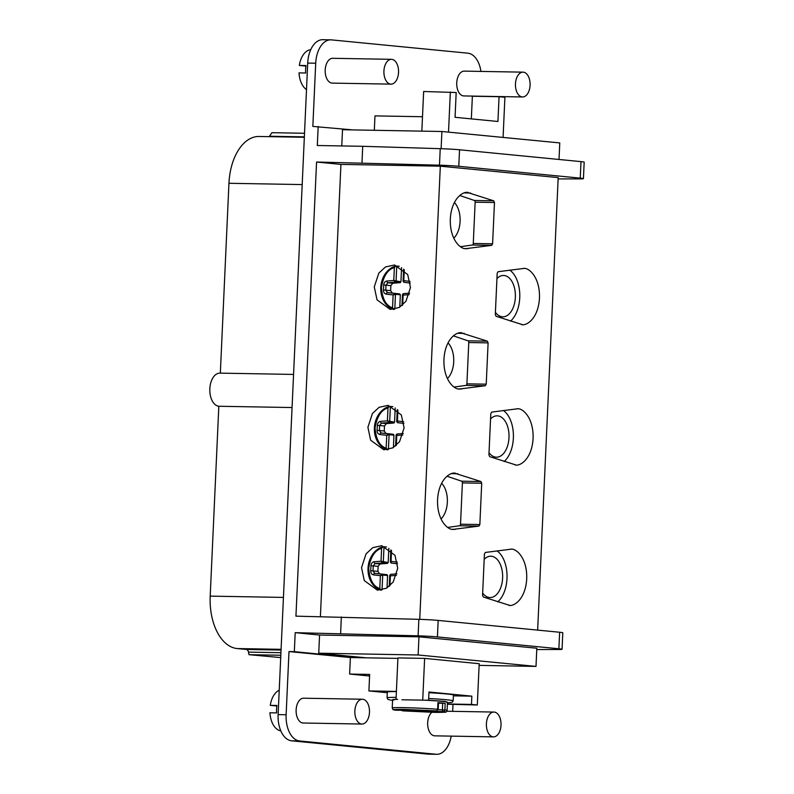 <?xml version="1.0" encoding="UTF-8"?>
<svg xmlns="http://www.w3.org/2000/svg" width="794" height="794" viewBox="0 0 794 794"><rect width="100%" height="100%" fill="white"/><g stroke="black" fill="none" stroke-linecap="round" stroke-linejoin="round"><path stroke-width="1.19" d="M523.335 72.175A12.406 7.325 -89 0 1 530.094 84.978A12.406 7.325 -89 0 1 522.551 96.967A12.406 7.325 -89 0 1 522.214 96.947A12.406 7.325 -89 0 1 515.455 84.144A12.406 7.325 -89 0 1 522.988 72.155A12.406 7.325 -89 0 1 523.335 72.175M464.609 71.142A12.406 7.325 91 0 0 464.262 71.123A12.406 7.325 91 0 0 456.729 83.112A12.406 7.325 91 0 0 463.488 95.915A12.406 7.325 91 0 0 463.825 95.935A12.406 7.325 91 0 0 464.172 95.925M391.789 59.352A12.406 7.325 -89 0 1 398.548 72.155A12.406 7.325 -89 0 1 391.005 84.134A12.406 7.325 -89 0 1 390.668 84.114A12.406 7.325 -89 0 1 383.909 71.311A12.406 7.325 -89 0 1 391.442 59.332A12.406 7.325 -89 0 1 391.789 59.352M333.063 58.319A12.406 7.325 91 0 0 332.716 58.299A12.406 7.325 91 0 0 325.183 70.279A12.406 7.325 91 0 0 331.932 83.092A12.406 7.325 91 0 0 332.279 83.112A12.406 7.325 91 0 0 332.626 83.102M362.729 699.256A12.406 7.325 -89 0 1 369.488 712.059A12.406 7.325 -89 0 1 361.955 724.049A12.406 7.325 -89 0 1 361.607 724.029A12.406 7.325 -89 0 1 354.849 711.216A12.406 7.325 -89 0 1 362.382 699.236A12.406 7.325 -89 0 1 362.729 699.256M304.003 698.224A12.406 7.325 91 0 0 303.655 698.204A12.406 7.325 91 0 0 296.122 710.193A12.406 7.325 91 0 0 302.881 722.997A12.406 7.325 91 0 0 303.219 723.016A12.406 7.325 91 0 0 303.566 723.006M494.275 712.079A12.406 7.325 -89 0 1 501.034 724.892A12.406 7.325 -89 0 1 493.501 736.872A12.406 7.325 -89 0 1 493.153 736.852A12.406 7.325 -89 0 1 486.394 724.049A12.406 7.325 -89 0 1 493.937 712.059A12.406 7.325 -89 0 1 494.275 712.079M431.876 712.307A12.406 7.325 91 0 0 427.777 725.905A12.406 7.325 91 0 0 434.427 735.82A12.406 7.325 91 0 0 434.775 735.84A12.406 7.325 91 0 0 435.112 735.84M496.935 278.575A20.674 12.218 -89 0 1 503.545 275.468A20.674 12.218 -89 0 1 504.121 275.498A20.674 12.218 -89 0 1 515.375 296.847A20.674 12.218 -89 0 1 502.82 316.816A20.674 12.218 -89 0 1 502.245 316.786A20.674 12.218 -89 0 1 495.406 312.34M490.563 418.944A20.674 12.218 -89 0 1 497.163 415.838A20.674 12.218 -89 0 1 497.739 415.867A20.674 12.218 -89 0 1 509.004 437.216A20.674 12.218 -89 0 1 496.439 457.185A20.674 12.218 -89 0 1 495.863 457.155A20.674 12.218 -89 0 1 489.035 452.709M484.191 559.313A20.674 12.218 -89 0 1 490.791 556.207A20.674 12.218 -89 0 1 491.367 556.237A20.674 12.218 -89 0 1 502.632 577.575A20.674 12.218 -89 0 1 490.067 597.554A20.674 12.218 -89 0 1 489.491 597.515A20.674 12.218 -89 0 1 482.653 593.078M480.956 481.531L481.72 483.248L462.396 482.911A1.657 0.973 91 0 0 461.632 481.194L480.956 481.531L454.754 473.214M455.538 473.254C450.704 471.656 438.735 478.951 437.563 499.714C436.849 520.507 448.054 530.055 452.987 529.399L453.781 529.449M487.327 341.162L488.102 342.879L468.778 342.542A1.657 0.973 91 0 0 468.013 340.825L487.327 341.162L461.125 332.845M461.909 332.885C457.076 331.287 445.116 338.581 443.945 359.345C443.221 380.147 454.426 389.685 459.369 389.03L460.153 389.08M493.699 200.803L494.473 202.52L475.149 202.182A1.657 0.973 91 0 0 474.385 200.465L493.699 200.803L467.497 192.476M468.291 192.525C463.458 190.917 451.488 198.222 450.317 218.975C449.603 239.778 460.798 249.326 465.741 248.671L466.525 248.711M521.489 324.557C526.323 326.165 538.292 318.86 539.463 298.107C540.178 277.305 528.973 267.757 524.04 268.412L498.096 271.717L497.183 273.275L495.307 314.563L496.071 316.28L522.273 324.607M510.502 321.143A28.127 16.605 91 0 0 519.792 294.902A28.127 16.605 91 0 0 509.758 270.109M515.117 464.927C519.951 466.525 531.92 459.23 533.092 438.477C533.806 417.674 522.601 408.126 517.658 408.781L491.724 412.086L490.801 413.634L488.925 454.932L489.7 456.649L515.901 464.976M504.13 461.503A28.127 16.605 91 0 0 513.41 435.271A28.127 16.605 91 0 0 503.376 410.478M508.736 605.296C513.569 606.894 525.539 599.599 526.71 578.836C527.424 558.033 516.229 548.495 511.286 549.15L485.352 552.455L484.429 554.004L482.553 595.302L483.328 597.019L509.53 605.336M497.749 601.872A28.127 16.605 91 0 0 507.038 575.64A28.127 16.605 91 0 0 497.004 550.847M410.468 287.527L405.933 301.293L399.233 307.477L390.201 309.432L377.041 299.854L374.272 286.882L378.807 273.116L385.507 266.943L394.549 264.978L407.709 274.555L410.468 287.527M399.253 266.248L395.769 266.03A22.331 18.004 -84.4 0 0 380.773 287.517A22.331 18.004 -84.4 0 0 393.447 309.392M404.096 427.897L399.561 441.663L392.861 447.846L383.83 449.801L370.659 440.223L367.9 427.251L372.436 413.485L379.135 407.302L388.167 405.347L401.337 414.925L404.096 427.897M392.881 406.617L389.397 406.389A22.331 18.004 -84.4 0 0 374.391 427.887A22.331 18.004 -84.4 0 0 387.075 449.751M397.725 568.266L393.189 582.022L386.489 588.205L377.448 590.17L364.287 580.593L361.528 567.621L366.064 553.855L372.763 547.671L381.795 545.716L394.965 555.284L397.725 568.266M386.509 546.987L383.026 546.758A22.331 18.004 -84.4 0 0 368.019 568.246A22.331 18.004 -84.4 0 0 380.703 590.121M428.671 698.492A33.09 1.26 2.6 0 1 446.804 699.792A33.09 1.26 2.6 0 1 453.166 700.824L453.424 695.048A33.09 1.26 -177.4 0 0 447.072 694.016A33.09 1.26 -177.4 0 0 428.929 692.715M425.048 700.179A27.472 1.042 2.6 0 1 442.198 701.36A27.472 1.042 2.6 0 1 447.479 702.224L447.101 710.481A27.472 1.042 2.6 0 0 444.888 709.965A1.657 1.519 97.7 0 1 443.29 711.573C448.233 712.158 445.394 712.426 434.794 712.367L402.697 710.858L418.319 711.136A1.657 0.973 -89 0 1 417.545 710.312M438.487 703.147L445.186 703.355A27.472 1.042 -177.4 0 0 442.129 703.018A27.472 1.042 -177.4 0 0 437.931 702.65L438.506 702.72L438.199 709.33L437.633 709.26L437.931 702.65M420.671 710.62A1.657 1.33 -84.4 0 0 420.85 710.63A1.657 0.973 91 0 0 420.889 710.63L403.372 709.647M427.371 710.253L426.715 711.95L435.787 712.089M390.717 574.35L396.891 573.854L390.717 574.35L390.39 575.858L390.062 575.184M390.648 562.202L391.045 561.388L391.224 563.055L397.556 563.79L391.224 563.055M383.026 546.758L381.616 548.317L381.031 561.209L388.177 562.549L387.522 563.383L382.648 562.906L381.031 561.209L374.153 561.755C372.307 562.043 371.235 563.383 370.937 565.765L370.709 570.777C370.719 573.07 371.671 574.439 373.557 574.896L380.376 575.68L382.142 574.201L382.718 575.054L380.376 575.68L379.79 588.572L381.051 590.23M397.089 433.981L403.263 433.484L397.089 433.981L396.762 435.489L396.434 434.814M397.02 421.832L397.417 421.019L397.596 422.686L403.928 423.42L397.586 422.686L396.712 421.654L397.258 409.545M389.397 406.389L387.988 407.957L387.403 420.85L394.549 422.18L393.903 423.013L389.03 422.537L387.403 420.85L380.524 421.386C378.678 421.683 377.607 423.013 377.309 425.395L377.081 430.408C377.09 432.7 378.043 434.07 379.929 434.526L386.747 435.311L388.514 433.832L389.09 434.685L386.747 435.311L386.162 448.203L387.422 449.861M403.461 293.621L409.635 293.115L403.461 293.621L403.134 295.12L402.806 294.445M403.392 281.473L403.789 280.649L403.977 282.327L410.3 283.051L403.977 282.327M395.769 266.03L394.37 267.588L393.784 280.481L400.93 281.82L400.275 282.644L395.402 282.168L393.784 280.481L386.906 281.026C385.06 281.314 383.978 282.644 383.681 285.036L383.452 290.048C383.462 292.331 384.415 293.701 386.301 294.157L393.119 294.941L394.886 293.462L395.462 294.316L393.119 294.941L392.534 307.834L393.794 309.501M388.832 548.277L388.177 562.549M395.204 407.918L394.549 422.18M401.575 267.548L400.93 281.82M373.557 574.896A1.657 0.983 96.6 0 1 374.708 573.347L373.011 570.896L377.884 571.372L379.582 573.824L374.708 573.347L387.015 574.677L387.591 575.531L382.718 575.054L382.043 589.892M387.025 587.897L387.591 575.531M380.028 563.978L378.113 566.36L373.24 565.884L375.155 563.502L380.028 563.978L387.522 563.383M377.884 571.372L378.113 566.36M387.015 574.677L379.582 573.824M379.929 434.526A1.657 0.983 96.6 0 1 381.08 432.978L379.393 430.527L384.266 431.003L385.953 433.455L381.08 432.978L393.387 434.308L393.963 435.162L389.09 434.685L388.415 449.523M393.407 447.528L393.963 435.162M386.4 423.609L384.485 425.991L379.621 425.515L381.527 423.133L386.4 423.609L393.903 423.013M384.266 431.003L384.485 425.991M393.387 434.308L385.953 433.455M386.301 294.157A1.657 0.983 96.6 0 1 387.462 292.609L385.765 290.167L390.638 290.634L392.335 293.085L387.462 292.609L399.759 293.939L400.335 294.792L395.462 294.316L394.797 309.164M399.779 307.159L400.335 294.792M392.782 283.24L390.866 285.622L385.993 285.155L387.909 282.763L392.782 283.24L400.275 282.644M390.638 290.634L390.866 285.622M399.759 293.939L392.335 293.085M437.008 710.699A1.657 0.973 -89 0 1 436.521 710.908A1.657 0.973 -89 0 1 436.472 710.908A1.657 1.082 -85.5 0 0 437.633 709.26A27.472 1.042 2.6 0 0 408.285 707.762A27.472 1.042 2.6 0 0 392.216 707.99L392.593 699.732A27.472 1.042 2.6 0 1 397.655 699.355M390.618 574.35L389.735 575.263L389.229 586.339M396.99 433.981L396.107 434.894L395.611 445.97M403.372 293.611L402.479 294.534L401.982 305.611M401.893 699.772L428.591 700.239L401.893 699.772M447.399 704L471.467 704.417L471.844 696.159L428.968 691.981L428.591 700.239M471.844 696.159L453.384 695.842M396.395 691.594A33.09 1.26 -177.4 0 0 387.323 692.04L387.055 697.827A33.09 1.26 2.6 0 1 396.137 697.37M471.467 704.417L477.313 704.993L447.389 704.209M492.598 243.808L491.675 245.366L472.361 245.028A1.657 0.973 91 0 0 473.274 243.47L492.598 243.808L494.473 202.52M486.226 384.177L485.303 385.735L465.989 385.388A1.657 0.973 91 0 0 466.902 383.839L486.226 384.177L488.102 342.879M479.844 524.546L478.931 526.094L459.607 525.757A1.657 0.973 91 0 0 460.52 524.209L479.844 524.546L481.72 483.248M421.842 131.139L423.649 91.489L456.183 92.531L455.061 117.304L497.937 121.482L499.059 96.709L472.37 96.243L471.338 118.892M503.088 137.422L504.905 97.285L499.059 96.709M441.633 483.258A20.674 12.218 -89 0 1 441.017 518.939M446.992 476.221L461.632 481.194M459.607 525.757L447.727 527.414M462.396 482.911L460.52 524.209M448.005 342.889A20.674 12.218 -89 0 1 447.389 378.569M453.374 335.862L468.013 340.825M465.989 385.388L454.099 387.045M468.778 342.542L466.902 383.839M454.386 202.53A20.674 12.218 -89 0 1 453.761 238.2M459.746 195.493L474.385 200.465M472.361 245.028L460.47 246.676M475.149 202.182L473.274 243.47M450.337 91.965L448.521 132.141M396.404 691.405L368.902 690.929L387.293 692.715M396.047 699.196L397.923 657.918L424.621 658.385L422.745 699.663M369.587 675.982L368.684 675.763L369.597 675.625M368.902 690.929L369.657 674.414L349.628 674.066L369.577 676.012M477.313 704.993L479.189 663.705L424.621 658.385M511.286 549.15L510.502 549.101M517.658 408.781L516.874 408.731M524.04 268.412L523.246 268.372M465.741 248.671L491.675 245.366M459.369 389.03L485.303 385.735M452.987 529.399L478.931 526.094M280.798 730.837A20.674 12.218 91 0 1 269.93 712.784L276.61 712.903A20.674 12.218 -89 0 1 276.947 705.469L270.268 705.35L276.868 705.995M306.494 89.603A20.674 12.218 91 0 1 298.991 72.879L305.67 72.988A20.674 12.218 -89 0 1 306.008 65.565L299.328 65.445L305.928 66.091M269.156 136.657A4.099 2.422 91 0 0 269.494 136.24L304.35 136.856M419.748 619.35L440.323 166.174L340.934 164.398L316.568 162.026L439.479 165.192A16.545 0.625 2.6 0 1 458.783 166.283L580.255 178.134A16.545 0.625 2.6 0 1 583.431 178.65A16.545 0.625 2.6 0 1 579.769 178.878L558.132 178.918M361.975 162.82L362.719 146.304L440.233 148.677A16.545 0.625 2.6 0 1 459.537 149.768L581 161.619A16.545 0.625 2.6 0 1 584.176 162.135L583.431 178.65M559.016 159.475L559.77 142.92L441.901 131.496L342.512 129.72L341.767 145.937M441.117 148.706L441.901 131.496M451.21 736.127A24.812 14.659 -89 0 1 436.72 754.3L428.72 754.161A24.812 14.659 -89 0 1 428.026 754.121L291.606 740.812L299.616 740.961A24.812 14.659 -89 0 1 286.128 714.759L288.996 651.556L350.382 657.551L397.903 658.385M350.382 657.551L349.628 674.066M479.11 665.382L536 666.404L418.13 654.981L418.954 636.818L536.823 648.232L536 666.404M355.722 657.64L294.336 651.656L295.199 632.659L319.565 635.041L318.741 653.204L418.13 654.981M318.741 653.204L366.094 657.819M288.996 651.556L294.336 651.656M319.565 635.041L418.954 636.818M340.934 164.398L320.399 616.581M537.647 630.108L558.192 177.598L440.323 166.174M536.764 649.552L558.4 649.512A16.545 0.625 -177.4 0 0 562.053 649.284A16.545 0.625 -177.4 0 0 558.877 648.767L437.415 636.927A16.545 0.625 -177.4 0 0 418.11 635.835L418.855 619.32L295.944 616.154L316.568 162.026M562.053 649.284L562.807 632.768A16.545 0.625 -177.4 0 0 559.631 632.252L438.159 620.412A16.545 0.625 -177.4 0 0 418.855 619.32M374.321 130.285L374.976 115.894L422.497 116.728M291.606 740.812A24.812 14.659 -89 0 1 278.118 714.62L307.705 63.083L315.714 63.222L312.836 126.425L352.923 129.908M269.494 136.24L271.885 132.697L304.519 133.273M293.562 374.431L219.888 373.13A16.575 9.796 91 0 0 209.824 389.129A16.575 9.796 91 0 0 218.826 406.26L210.202 596.125A49.665 29.328 91 0 0 237.208 648.559L246.388 649.452A4.099 2.422 -89 0 1 248.482 652.122L249.018 654.683L280.709 657.601M280.808 655.249L249.018 654.683M304.33 137.273L259.082 136.479A49.665 29.328 91 0 0 228.95 183.285L220.335 373.14M362.719 146.304L317.312 145.51L318.176 126.514M299.616 740.961L436.035 754.26L428.026 754.121M436.72 754.3A24.812 14.659 -89 0 1 436.035 754.26M452.669 711.335L452.977 704.566M295.199 632.659L418.11 635.835M340.606 633.463L341.351 616.948M315.714 63.222A24.812 14.659 -89 0 1 330.761 39.839A24.812 14.659 -89 0 1 331.455 39.879L467.874 53.188A24.812 14.659 -89 0 1 480.956 71.42M279.22 690.234A20.674 12.218 91 0 0 270.268 705.35M310.742 49.685A20.674 12.218 91 0 0 299.328 65.445M292.063 407.54L218.826 406.26M307.705 63.083A24.812 14.659 -89 0 1 322.751 39.7L330.761 39.839M411.699 710.451A1.657 0.973 -89 0 1 411.55 710.471A1.657 0.973 -89 0 1 411.5 710.471L411.5 710.471A1.657 1.33 -84.4 0 0 412.602 709.836M426.993 710.739A1.657 0.973 91 0 0 427.668 711.295L427.668 711.295A1.657 1.33 95.6 0 1 427.579 711.295L426.497 710.729M387.055 697.827L387.958 699.415L390.4 700.04L392.564 700.318L396.057 699.117M428.591 700.209L445.394 701.42L447.449 702.799L452.123 702.333L453.166 700.824M457.85 473.75L451.637 473.641M464.222 333.391L458.009 333.282M470.604 193.021L464.381 192.912M445.186 703.355L444.888 709.965L438.129 709.747M442.695 703.216L442.397 709.826A1.657 0.973 91 0 0 443.29 711.573L427.668 711.295L436.055 712.119M403.114 709.647L411.5 710.471L395.878 710.193C390.936 709.608 393.774 709.34 404.374 709.399L436.472 710.908L420.85 710.63A1.657 0.973 91 0 0 420.939 710.63M419.421 710.501A1.657 1.33 95.6 0 1 418.319 711.136L426.715 711.95M402.022 710.302A1.657 0.973 91 0 0 402.697 710.858A1.657 1.082 94.5 0 1 402.637 710.858L434.09 712.357L445.444 712.168C445.95 712.436 446.506 711.881 447.101 710.481M389.933 585.734L390.39 575.858L396.444 575.372M397.298 562.112L391.045 561.388L391.531 550.54M384.008 546.738L383.303 562.073L382.648 562.906L375.155 563.502A1.657 0.973 -94.5 0 1 374.153 561.755M396.315 445.365L396.762 435.489L402.826 435.003M403.67 421.743L397.417 421.019L397.913 410.18M390.38 406.369L389.685 421.713L389.03 422.537L381.527 423.133A1.657 0.973 -94.5 0 1 380.524 421.386M402.687 305.005L403.134 295.12L409.198 294.643M410.051 281.374L403.789 280.649L404.285 269.811M396.752 266L396.057 281.344L395.402 282.168L387.909 282.763A1.657 0.973 -94.5 0 1 386.906 281.026M370.709 570.777L373.011 570.896L373.24 565.884L370.937 565.765M377.081 430.408L379.393 430.527L379.621 425.515L377.309 425.395M383.452 290.048L385.765 290.167L385.993 285.155L383.681 285.036M379.79 588.572C373.309 586.478 369.607 579.699 368.694 568.236C370.639 556.822 374.957 550.182 381.616 548.317M386.162 448.203C379.681 446.109 375.979 439.33 375.066 427.867C377.021 416.453 381.328 409.813 387.988 407.957M392.534 307.834C386.053 305.75 382.351 298.971 381.438 287.497C383.393 276.084 387.7 269.444 394.37 267.588M464.986 248.562L468.073 248.621M458.604 388.931L461.701 388.991M452.233 529.3L455.329 529.35M458.783 166.283L459.537 149.768M439.479 165.192L440.233 148.677M581 161.619L580.255 178.134M559.631 632.252L558.877 648.767M437.415 636.927L438.159 620.412M246.388 649.452L281.046 650.058M280.927 652.698L248.482 652.122M302.186 184.575L228.95 183.285M283.438 597.416L210.202 596.125M281.076 649.333L237.208 648.559M278.118 714.62L286.128 714.759M522.551 96.967L463.825 95.935M391.005 84.134L332.279 83.112M361.955 724.049L303.219 723.016M493.501 736.872L434.775 735.84M412.86 709.856L411.679 710.471L395.73 710.183C391.174 708.863 393.963 710.739 392.216 707.99M438.199 709.33L436.521 710.908L403.243 709.657M435.926 712.109L427.579 711.295M390.886 549.914L390.34 562.013L391.214 563.055M403.63 269.176L403.084 281.284L403.967 282.327M401.526 710.293L402.637 710.858M493.937 712.059L446.883 711.235M362.382 699.236L303.655 698.204M391.442 59.332L332.716 58.299M522.988 72.155L464.262 71.123"/></g></svg>
